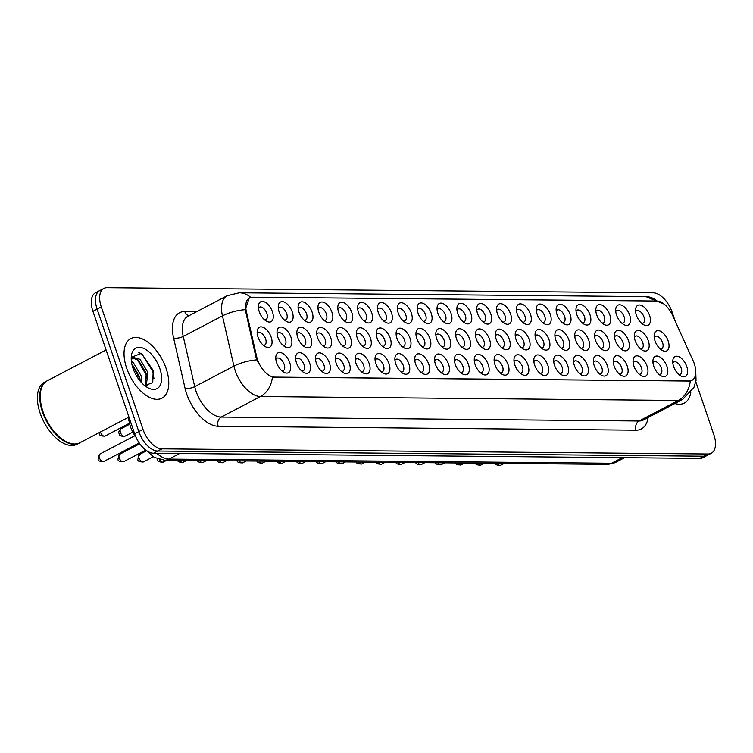 <?xml version="1.0" encoding="UTF-8"?>
<svg xmlns="http://www.w3.org/2000/svg" width="753" height="753" viewBox="0 0 753 753"><rect width="100%" height="100%" fill="white"/><g stroke="black" fill="none" stroke-linecap="round" stroke-linejoin="round"><path stroke-width="1.13" d="M437.907 313.361A11.21 6.033 -117.6 0 1 437.069 307.582A11.21 6.033 -117.6 0 1 443.056 303.581A11.21 6.033 -117.6 0 1 451.066 313.483A11.21 6.033 -117.6 0 1 445.061 322.839A11.21 6.033 -117.6 0 1 437.907 313.361M443.169 321.484A7.003 3.774 62.4 0 0 444.599 321.267A7.003 3.774 62.4 0 0 445.456 315.102A7.003 3.774 62.4 0 0 438.095 308.862A7.003 3.774 62.4 0 0 437.107 309.916M418.056 313.173A11.21 6.033 -117.6 0 1 417.218 307.393A11.21 6.033 -117.6 0 1 423.214 303.393A11.21 6.033 -117.6 0 1 431.215 313.295A11.21 6.033 -117.6 0 1 425.21 322.661A11.21 6.033 -117.6 0 1 418.056 313.173M423.318 321.296A7.003 3.774 62.4 0 0 424.748 321.079A7.003 3.774 62.4 0 0 425.614 314.914A7.003 3.774 62.4 0 0 418.244 308.674A7.003 3.774 62.4 0 0 417.256 309.728M398.205 312.984A11.21 6.033 -117.6 0 1 397.368 307.205A11.21 6.033 -117.6 0 1 403.363 303.205A11.21 6.033 -117.6 0 1 411.364 313.107A11.21 6.033 -117.6 0 1 405.359 322.472A11.21 6.033 -117.6 0 1 398.205 312.984M403.467 321.107A7.003 3.774 62.4 0 0 404.898 320.891A7.003 3.774 62.4 0 0 405.763 314.726A7.003 3.774 62.4 0 0 398.403 308.485A7.003 3.774 62.4 0 0 397.405 309.539M338.662 312.42A11.21 6.033 -117.6 0 1 337.824 306.64A11.21 6.033 -117.6 0 1 343.81 302.64A11.21 6.033 -117.6 0 1 351.82 312.542A11.21 6.033 -117.6 0 1 345.815 321.908A11.21 6.033 -117.6 0 1 338.662 312.42M343.923 320.543A7.003 3.774 62.4 0 0 345.354 320.336A7.003 3.774 62.4 0 0 346.211 314.161A7.003 3.774 62.4 0 0 338.85 307.921A7.003 3.774 62.4 0 0 337.862 308.975M318.811 312.231A11.21 6.033 -117.6 0 1 317.973 306.452A11.21 6.033 -117.6 0 1 323.959 302.452A11.21 6.033 -117.6 0 1 331.969 312.363A11.21 6.033 -117.6 0 1 325.964 321.719A11.21 6.033 -117.6 0 1 318.811 312.231M324.072 320.354A7.003 3.774 62.4 0 0 325.503 320.147A7.003 3.774 62.4 0 0 326.369 313.982A7.003 3.774 62.4 0 0 318.999 307.732A7.003 3.774 62.4 0 0 318.011 308.786M298.96 312.053A11.21 6.033 -117.6 0 1 298.122 306.273A11.21 6.033 -117.6 0 1 304.118 302.264A11.21 6.033 -117.6 0 1 312.119 312.175A11.21 6.033 -117.6 0 1 306.113 321.531A11.21 6.033 -117.6 0 1 298.96 312.053M304.221 320.166A7.003 3.774 62.4 0 0 305.652 319.959A7.003 3.774 62.4 0 0 306.518 313.794A7.003 3.774 62.4 0 0 299.157 307.544A7.003 3.774 62.4 0 0 298.16 308.608M279.109 311.864A11.21 6.033 -117.6 0 1 278.271 306.085A11.21 6.033 -117.6 0 1 284.267 302.085A11.21 6.033 -117.6 0 1 292.268 311.987A11.21 6.033 -117.6 0 1 286.262 321.343A11.21 6.033 -117.6 0 1 279.109 311.864M284.37 319.987A7.003 3.774 62.4 0 0 285.801 319.771A7.003 3.774 62.4 0 0 286.667 313.606A7.003 3.774 62.4 0 0 279.307 307.365A7.003 3.774 62.4 0 0 278.318 308.419M378.354 312.796A11.21 6.033 -117.6 0 1 377.517 307.017A11.21 6.033 -117.6 0 1 383.512 303.017A11.21 6.033 -117.6 0 1 391.513 312.919A11.21 6.033 -117.6 0 1 385.508 322.284A11.21 6.033 -117.6 0 1 378.354 312.796M383.616 320.919A7.003 3.774 62.4 0 0 385.047 320.703A7.003 3.774 62.4 0 0 385.913 314.538A7.003 3.774 62.4 0 0 378.552 308.297A7.003 3.774 62.4 0 0 377.564 309.351M358.503 312.608A11.21 6.033 -117.6 0 1 357.666 306.829A11.21 6.033 -117.6 0 1 363.661 302.828A11.21 6.033 -117.6 0 1 371.671 312.73A11.21 6.033 -117.6 0 1 365.666 322.096A11.21 6.033 -117.6 0 1 358.503 312.608M363.765 320.731A7.003 3.774 62.4 0 0 365.196 320.514A7.003 3.774 62.4 0 0 366.062 314.349A7.003 3.774 62.4 0 0 358.701 308.109A7.003 3.774 62.4 0 0 357.713 309.163M457.749 313.549A11.21 6.033 -117.6 0 1 456.911 307.77A11.21 6.033 -117.6 0 1 462.907 303.76A11.21 6.033 -117.6 0 1 470.917 313.672A11.21 6.033 -117.6 0 1 464.912 323.028A11.21 6.033 -117.6 0 1 457.749 313.549M463.01 321.663A7.003 3.774 62.4 0 0 464.441 321.456A7.003 3.774 62.4 0 0 465.307 315.291A7.003 3.774 62.4 0 0 457.946 309.041A7.003 3.774 62.4 0 0 456.958 310.104M477.6 313.728A11.21 6.033 -117.6 0 1 476.762 307.949A11.21 6.033 -117.6 0 1 482.758 303.948A11.21 6.033 -117.6 0 1 490.758 313.86A11.21 6.033 -117.6 0 1 484.753 323.216A11.21 6.033 -117.6 0 1 477.6 313.728M482.861 321.851A7.003 3.774 62.4 0 0 484.292 321.644A7.003 3.774 62.4 0 0 485.158 315.479A7.003 3.774 62.4 0 0 477.797 309.229A7.003 3.774 62.4 0 0 476.809 310.283M497.451 313.916A11.21 6.033 -117.6 0 1 496.613 308.137A11.21 6.033 -117.6 0 1 502.609 304.137A11.21 6.033 -117.6 0 1 510.609 314.048A11.21 6.033 -117.6 0 1 504.604 323.404A11.21 6.033 -117.6 0 1 497.451 313.916M502.712 322.039A7.003 3.774 62.4 0 0 504.143 321.832A7.003 3.774 62.4 0 0 505.009 315.667A7.003 3.774 62.4 0 0 497.648 309.417A7.003 3.774 62.4 0 0 496.651 310.471M517.302 314.105A11.21 6.033 -117.6 0 1 516.464 308.325A11.21 6.033 -117.6 0 1 522.46 304.325A11.21 6.033 -117.6 0 1 530.46 314.227A11.21 6.033 -117.6 0 1 524.455 323.592A11.21 6.033 -117.6 0 1 517.302 314.105M522.563 322.228A7.003 3.774 62.4 0 0 523.994 322.011A7.003 3.774 62.4 0 0 524.86 315.846A7.003 3.774 62.4 0 0 517.49 309.605A7.003 3.774 62.4 0 0 516.502 310.66M537.153 314.293A11.21 6.033 -117.6 0 1 536.315 308.514A11.21 6.033 -117.6 0 1 542.301 304.513A11.21 6.033 -117.6 0 1 550.311 314.415A11.21 6.033 -117.6 0 1 544.306 323.781A11.21 6.033 -117.6 0 1 537.153 314.293M542.414 322.416A7.003 3.774 62.4 0 0 543.845 322.199A7.003 3.774 62.4 0 0 544.701 316.034A7.003 3.774 62.4 0 0 537.341 309.794A7.003 3.774 62.4 0 0 536.352 310.848M556.994 314.481A11.21 6.033 -117.6 0 1 556.156 308.702A11.21 6.033 -117.6 0 1 562.152 304.701A11.21 6.033 -117.6 0 1 570.162 314.603A11.21 6.033 -117.6 0 1 564.157 323.969A11.21 6.033 -117.6 0 1 556.994 314.481M562.256 322.604A7.003 3.774 62.4 0 0 563.686 322.388A7.003 3.774 62.4 0 0 564.552 316.222A7.003 3.774 62.4 0 0 557.192 309.982A7.003 3.774 62.4 0 0 556.203 311.036M576.845 314.669A11.21 6.033 -117.6 0 1 576.007 308.89A11.21 6.033 -117.6 0 1 582.003 304.89A11.21 6.033 -117.6 0 1 590.004 314.792A11.21 6.033 -117.6 0 1 584.008 324.157A11.21 6.033 -117.6 0 1 576.845 314.669M582.107 322.792A7.003 3.774 62.4 0 0 583.537 322.576A7.003 3.774 62.4 0 0 584.403 316.411A7.003 3.774 62.4 0 0 577.043 310.17A7.003 3.774 62.4 0 0 576.054 311.224M596.696 314.858A11.21 6.033 -117.6 0 1 595.858 309.078A11.21 6.033 -117.6 0 1 601.854 305.078A11.21 6.033 -117.6 0 1 609.855 314.98A11.21 6.033 -117.6 0 1 603.85 324.336A11.21 6.033 -117.6 0 1 596.696 314.858M601.958 322.981A7.003 3.774 62.4 0 0 603.388 322.764A7.003 3.774 62.4 0 0 604.254 316.599A7.003 3.774 62.4 0 0 596.894 310.358A7.003 3.774 62.4 0 0 595.896 311.413M616.547 315.046A11.21 6.033 -117.6 0 1 615.709 309.267A11.21 6.033 -117.6 0 1 621.705 305.266A11.21 6.033 -117.6 0 1 629.706 315.168A11.21 6.033 -117.6 0 1 623.7 324.524A11.21 6.033 -117.6 0 1 616.547 315.046M621.809 323.159A7.003 3.774 62.4 0 0 623.239 322.952A7.003 3.774 62.4 0 0 624.105 316.787A7.003 3.774 62.4 0 0 616.735 310.537A7.003 3.774 62.4 0 0 615.747 311.601M636.398 315.225A11.21 6.033 -117.6 0 1 635.56 309.455A11.21 6.033 -117.6 0 1 641.547 305.445A11.21 6.033 -117.6 0 1 649.557 315.356A11.21 6.033 -117.6 0 1 643.551 324.712A11.21 6.033 -117.6 0 1 636.398 315.225M641.66 323.348A7.003 3.774 62.4 0 0 643.09 323.141A7.003 3.774 62.4 0 0 643.947 316.975A7.003 3.774 62.4 0 0 636.586 310.725A7.003 3.774 62.4 0 0 635.598 311.78M259.258 311.676A11.21 6.033 -117.6 0 1 258.42 305.897A11.21 6.033 -117.6 0 1 264.416 301.897A11.21 6.033 -117.6 0 1 272.426 311.798A11.21 6.033 -117.6 0 1 266.421 321.164A11.21 6.033 -117.6 0 1 259.258 311.676M264.519 319.799A7.003 3.774 62.4 0 0 265.95 319.583A7.003 3.774 62.4 0 0 266.816 313.417A7.003 3.774 62.4 0 0 259.456 307.177A7.003 3.774 62.4 0 0 258.467 308.231M456.516 338.982A11.21 6.033 -117.6 0 1 455.678 333.202A11.21 6.033 -117.6 0 1 461.674 329.202A11.21 6.033 -117.6 0 1 469.684 339.104A11.21 6.033 -117.6 0 1 463.679 348.47A11.21 6.033 -117.6 0 1 456.516 338.982M461.777 347.105A7.003 3.774 62.4 0 0 463.208 346.888A7.003 3.774 62.4 0 0 464.074 340.723A7.003 3.774 62.4 0 0 456.713 334.483A7.003 3.774 62.4 0 0 455.725 335.537M436.674 338.794A11.21 6.033 -117.6 0 1 435.836 333.014A11.21 6.033 -117.6 0 1 441.823 329.014A11.21 6.033 -117.6 0 1 449.833 338.916A11.21 6.033 -117.6 0 1 443.828 348.281A11.21 6.033 -117.6 0 1 436.674 338.794M441.936 346.917A7.003 3.774 62.4 0 0 443.366 346.7A7.003 3.774 62.4 0 0 444.223 340.535A7.003 3.774 62.4 0 0 436.862 334.294A7.003 3.774 62.4 0 0 435.874 335.349M416.823 338.605A11.21 6.033 -117.6 0 1 415.985 332.826A11.21 6.033 -117.6 0 1 421.972 328.826A11.21 6.033 -117.6 0 1 429.982 338.728A11.21 6.033 -117.6 0 1 423.977 348.093A11.21 6.033 -117.6 0 1 416.823 338.605M422.085 346.728A7.003 3.774 62.4 0 0 423.515 346.521A7.003 3.774 62.4 0 0 424.381 340.347A7.003 3.774 62.4 0 0 417.011 334.106A7.003 3.774 62.4 0 0 416.023 335.16M396.972 338.417A11.21 6.033 -117.6 0 1 396.134 332.638A11.21 6.033 -117.6 0 1 402.13 328.637A11.21 6.033 -117.6 0 1 410.131 338.549A11.21 6.033 -117.6 0 1 404.126 347.905A11.21 6.033 -117.6 0 1 396.972 338.417M402.234 346.54A7.003 3.774 62.4 0 0 403.664 346.333A7.003 3.774 62.4 0 0 404.53 340.168A7.003 3.774 62.4 0 0 397.17 333.918A7.003 3.774 62.4 0 0 396.172 334.972M337.419 337.862A11.21 6.033 -117.6 0 1 336.591 332.082A11.21 6.033 -117.6 0 1 342.577 328.082A11.21 6.033 -117.6 0 1 350.587 337.984A11.21 6.033 -117.6 0 1 344.582 347.34A11.21 6.033 -117.6 0 1 337.419 337.862M342.69 345.985A7.003 3.774 62.4 0 0 344.121 345.768A7.003 3.774 62.4 0 0 344.978 339.603A7.003 3.774 62.4 0 0 337.617 333.363A7.003 3.774 62.4 0 0 336.629 334.417M357.27 338.05A11.21 6.033 -117.6 0 1 356.433 332.271A11.21 6.033 -117.6 0 1 362.428 328.261A11.21 6.033 -117.6 0 1 370.438 338.172A11.21 6.033 -117.6 0 1 364.433 347.528A11.21 6.033 -117.6 0 1 357.27 338.05M362.532 346.164A7.003 3.774 62.4 0 0 363.963 345.956A7.003 3.774 62.4 0 0 364.829 339.791A7.003 3.774 62.4 0 0 357.468 333.541A7.003 3.774 62.4 0 0 356.48 334.605M277.876 337.297A11.21 6.033 -117.6 0 1 277.038 331.518A11.21 6.033 -117.6 0 1 283.034 327.517A11.21 6.033 -117.6 0 1 291.034 337.419A11.21 6.033 -117.6 0 1 285.029 346.785A11.21 6.033 -117.6 0 1 277.876 337.297M283.137 345.42A7.003 3.774 62.4 0 0 284.568 345.203A7.003 3.774 62.4 0 0 285.434 339.038A7.003 3.774 62.4 0 0 278.073 332.798A7.003 3.774 62.4 0 0 277.085 333.852M297.727 337.485A11.21 6.033 -117.6 0 1 296.889 331.706A11.21 6.033 -117.6 0 1 302.885 327.706A11.21 6.033 -117.6 0 1 310.885 337.608A11.21 6.033 -117.6 0 1 304.88 346.973A11.21 6.033 -117.6 0 1 297.727 337.485M302.988 345.608A7.003 3.774 62.4 0 0 304.419 345.392A7.003 3.774 62.4 0 0 305.285 339.226A7.003 3.774 62.4 0 0 297.924 332.986A7.003 3.774 62.4 0 0 296.927 334.04M317.578 337.673A11.21 6.033 -117.6 0 1 316.74 331.894A11.21 6.033 -117.6 0 1 322.726 327.894A11.21 6.033 -117.6 0 1 330.736 337.796A11.21 6.033 -117.6 0 1 324.731 347.161A11.21 6.033 -117.6 0 1 317.578 337.673M322.839 345.796A7.003 3.774 62.4 0 0 324.27 345.58A7.003 3.774 62.4 0 0 325.136 339.415A7.003 3.774 62.4 0 0 317.766 333.174A7.003 3.774 62.4 0 0 316.778 334.228M377.121 338.229A11.21 6.033 -117.6 0 1 376.284 332.459A11.21 6.033 -117.6 0 1 382.279 328.449A11.21 6.033 -117.6 0 1 390.28 338.361A11.21 6.033 -117.6 0 1 384.275 347.717A11.21 6.033 -117.6 0 1 377.121 338.229M382.383 346.352A7.003 3.774 62.4 0 0 383.814 346.145A7.003 3.774 62.4 0 0 384.679 339.979A7.003 3.774 62.4 0 0 377.319 333.73A7.003 3.774 62.4 0 0 376.331 334.784M476.367 339.17A11.21 6.033 -117.6 0 1 475.529 333.391A11.21 6.033 -117.6 0 1 481.525 329.39A11.21 6.033 -117.6 0 1 489.525 339.292A11.21 6.033 -117.6 0 1 483.52 348.658A11.21 6.033 -117.6 0 1 476.367 339.17M481.628 347.293A7.003 3.774 62.4 0 0 483.059 347.077A7.003 3.774 62.4 0 0 483.925 340.911A7.003 3.774 62.4 0 0 476.564 334.671A7.003 3.774 62.4 0 0 475.576 335.725M496.218 339.358A11.21 6.033 -117.6 0 1 495.38 333.579A11.21 6.033 -117.6 0 1 501.376 329.579A11.21 6.033 -117.6 0 1 509.376 339.481A11.21 6.033 -117.6 0 1 503.371 348.837A11.21 6.033 -117.6 0 1 496.218 339.358M501.479 347.481A7.003 3.774 62.4 0 0 502.91 347.265A7.003 3.774 62.4 0 0 503.776 341.1A7.003 3.774 62.4 0 0 496.415 334.859A7.003 3.774 62.4 0 0 495.418 335.913M516.069 339.547A11.21 6.033 -117.6 0 1 515.231 333.767A11.21 6.033 -117.6 0 1 521.217 329.767A11.21 6.033 -117.6 0 1 529.227 339.669A11.21 6.033 -117.6 0 1 523.222 349.025A11.21 6.033 -117.6 0 1 516.069 339.547M521.33 347.67A7.003 3.774 62.4 0 0 522.761 347.453A7.003 3.774 62.4 0 0 523.627 341.288A7.003 3.774 62.4 0 0 516.257 335.038A7.003 3.774 62.4 0 0 515.268 336.102M535.92 339.725A11.21 6.033 -117.6 0 1 535.082 333.956A11.21 6.033 -117.6 0 1 541.068 329.946A11.21 6.033 -117.6 0 1 549.078 339.857A11.21 6.033 -117.6 0 1 543.073 349.213A11.21 6.033 -117.6 0 1 535.92 339.725M541.181 347.848A7.003 3.774 62.4 0 0 542.612 347.641A7.003 3.774 62.4 0 0 543.468 341.476A7.003 3.774 62.4 0 0 536.108 335.226A7.003 3.774 62.4 0 0 535.119 336.29M555.761 339.914A11.21 6.033 -117.6 0 1 554.923 334.134A11.21 6.033 -117.6 0 1 560.919 330.134A11.21 6.033 -117.6 0 1 568.929 340.045A11.21 6.033 -117.6 0 1 562.924 349.401A11.21 6.033 -117.6 0 1 555.761 339.914M561.023 348.037A7.003 3.774 62.4 0 0 562.453 347.83A7.003 3.774 62.4 0 0 563.319 341.664A7.003 3.774 62.4 0 0 555.959 335.414A7.003 3.774 62.4 0 0 554.97 336.469M575.612 340.102A11.21 6.033 -117.6 0 1 574.774 334.323A11.21 6.033 -117.6 0 1 580.77 330.322A11.21 6.033 -117.6 0 1 588.771 340.224A11.21 6.033 -117.6 0 1 582.766 349.59A11.21 6.033 -117.6 0 1 575.612 340.102M580.874 348.225A7.003 3.774 62.4 0 0 582.304 348.018A7.003 3.774 62.4 0 0 583.17 341.843A7.003 3.774 62.4 0 0 575.81 335.603A7.003 3.774 62.4 0 0 574.821 336.657M595.463 340.29A11.21 6.033 -117.6 0 1 594.625 334.511A11.21 6.033 -117.6 0 1 600.621 330.511A11.21 6.033 -117.6 0 1 608.622 340.412A11.21 6.033 -117.6 0 1 602.616 349.778A11.21 6.033 -117.6 0 1 595.463 340.29M600.725 348.413A7.003 3.774 62.4 0 0 602.155 348.197A7.003 3.774 62.4 0 0 603.021 342.031A7.003 3.774 62.4 0 0 595.661 335.791A7.003 3.774 62.4 0 0 594.663 336.845M615.314 340.478A11.21 6.033 -117.6 0 1 614.476 334.699A11.21 6.033 -117.6 0 1 620.463 330.699A11.21 6.033 -117.6 0 1 628.473 340.601A11.21 6.033 -117.6 0 1 622.467 349.966A11.21 6.033 -117.6 0 1 615.314 340.478M620.576 348.601A7.003 3.774 62.4 0 0 622.006 348.385A7.003 3.774 62.4 0 0 622.872 342.22A7.003 3.774 62.4 0 0 615.502 335.979A7.003 3.774 62.4 0 0 614.514 337.033M635.165 340.667A11.21 6.033 -117.6 0 1 634.327 334.887A11.21 6.033 -117.6 0 1 640.314 330.887A11.21 6.033 -117.6 0 1 648.324 340.789A11.21 6.033 -117.6 0 1 642.318 350.154A11.21 6.033 -117.6 0 1 635.165 340.667M640.427 348.79A7.003 3.774 62.4 0 0 641.857 348.573A7.003 3.774 62.4 0 0 642.714 342.408A7.003 3.774 62.4 0 0 635.353 336.167A7.003 3.774 62.4 0 0 634.365 337.222M655.006 340.855A11.21 6.033 -117.6 0 1 654.169 335.076A11.21 6.033 -117.6 0 1 660.165 331.075A11.21 6.033 -117.6 0 1 668.175 340.977A11.21 6.033 -117.6 0 1 662.169 350.343A11.21 6.033 -117.6 0 1 655.006 340.855M660.268 348.978A7.003 3.774 62.4 0 0 661.699 348.761A7.003 3.774 62.4 0 0 662.565 342.596A7.003 3.774 62.4 0 0 655.204 336.356A7.003 3.774 62.4 0 0 654.216 337.41M258.025 337.109A11.21 6.033 -117.6 0 1 257.187 331.329A11.21 6.033 -117.6 0 1 263.183 327.329A11.21 6.033 -117.6 0 1 271.193 337.231A11.21 6.033 -117.6 0 1 265.188 346.596A11.21 6.033 -117.6 0 1 258.025 337.109M263.286 345.232A7.003 3.774 62.4 0 0 264.717 345.015A7.003 3.774 62.4 0 0 265.583 338.85A7.003 3.774 62.4 0 0 258.223 332.61A7.003 3.774 62.4 0 0 257.234 333.664M296.494 362.918A11.21 6.033 -117.6 0 1 295.656 357.138A11.21 6.033 -117.6 0 1 301.652 353.138A11.21 6.033 -117.6 0 1 309.652 363.05A11.21 6.033 -117.6 0 1 303.647 372.406A11.21 6.033 -117.6 0 1 296.494 362.918M301.755 371.041A7.003 3.774 62.4 0 0 303.186 370.834A7.003 3.774 62.4 0 0 304.052 364.668A7.003 3.774 62.4 0 0 296.691 358.419A7.003 3.774 62.4 0 0 295.694 359.473M316.345 363.106A11.21 6.033 -117.6 0 1 315.507 357.327A11.21 6.033 -117.6 0 1 321.493 353.326A11.21 6.033 -117.6 0 1 329.503 363.228A11.21 6.033 -117.6 0 1 323.498 372.594A11.21 6.033 -117.6 0 1 316.345 363.106M321.606 371.229A7.003 3.774 62.4 0 0 323.037 371.022A7.003 3.774 62.4 0 0 323.903 364.847A7.003 3.774 62.4 0 0 316.533 358.607A7.003 3.774 62.4 0 0 315.545 359.661M336.186 363.294A11.21 6.033 -117.6 0 1 335.358 357.515A11.21 6.033 -117.6 0 1 341.344 353.515A11.21 6.033 -117.6 0 1 349.354 363.417A11.21 6.033 -117.6 0 1 343.349 372.782A11.21 6.033 -117.6 0 1 336.186 363.294M341.448 371.417A7.003 3.774 62.4 0 0 342.888 371.201A7.003 3.774 62.4 0 0 343.745 365.036A7.003 3.774 62.4 0 0 336.384 358.795A7.003 3.774 62.4 0 0 335.396 359.849M356.037 363.483A11.21 6.033 -117.6 0 1 355.2 357.703A11.21 6.033 -117.6 0 1 361.195 353.703A11.21 6.033 -117.6 0 1 369.205 363.605A11.21 6.033 -117.6 0 1 363.2 372.97A11.21 6.033 -117.6 0 1 356.037 363.483M361.299 371.606A7.003 3.774 62.4 0 0 362.73 371.389A7.003 3.774 62.4 0 0 363.595 365.224A7.003 3.774 62.4 0 0 356.235 358.983A7.003 3.774 62.4 0 0 355.247 360.038M375.888 363.671A11.21 6.033 -117.6 0 1 375.05 357.891A11.21 6.033 -117.6 0 1 381.046 353.891A11.21 6.033 -117.6 0 1 389.047 363.793A11.21 6.033 -117.6 0 1 383.042 373.159A11.21 6.033 -117.6 0 1 375.888 363.671M381.15 371.794A7.003 3.774 62.4 0 0 382.58 371.577A7.003 3.774 62.4 0 0 383.446 365.412A7.003 3.774 62.4 0 0 376.086 359.172A7.003 3.774 62.4 0 0 375.098 360.226M395.739 363.859A11.21 6.033 -117.6 0 1 394.901 358.08A11.21 6.033 -117.6 0 1 400.897 354.079A11.21 6.033 -117.6 0 1 408.898 363.981A11.21 6.033 -117.6 0 1 402.893 373.347A11.21 6.033 -117.6 0 1 395.739 363.859M401.001 371.982A7.003 3.774 62.4 0 0 402.431 371.766A7.003 3.774 62.4 0 0 403.297 365.6A7.003 3.774 62.4 0 0 395.937 359.36A7.003 3.774 62.4 0 0 394.939 360.414M415.59 364.047A11.21 6.033 -117.6 0 1 414.752 358.268A11.21 6.033 -117.6 0 1 420.739 354.268A11.21 6.033 -117.6 0 1 428.749 364.17A11.21 6.033 -117.6 0 1 422.744 373.526A11.21 6.033 -117.6 0 1 415.59 364.047M420.852 372.17A7.003 3.774 62.4 0 0 422.282 371.954A7.003 3.774 62.4 0 0 423.148 365.789A7.003 3.774 62.4 0 0 415.778 359.548A7.003 3.774 62.4 0 0 414.79 360.602M435.432 364.236A11.21 6.033 -117.6 0 1 434.603 358.456A11.21 6.033 -117.6 0 1 440.59 354.447A11.21 6.033 -117.6 0 1 448.6 364.358A11.21 6.033 -117.6 0 1 442.595 373.714A11.21 6.033 -117.6 0 1 435.432 364.236M440.693 372.349A7.003 3.774 62.4 0 0 442.133 372.142A7.003 3.774 62.4 0 0 442.99 365.977A7.003 3.774 62.4 0 0 435.629 359.727A7.003 3.774 62.4 0 0 434.641 360.791M455.283 364.414A11.21 6.033 -117.6 0 1 454.445 358.635A11.21 6.033 -117.6 0 1 460.441 354.635A11.21 6.033 -117.6 0 1 468.451 364.546A11.21 6.033 -117.6 0 1 462.446 373.902A11.21 6.033 -117.6 0 1 455.283 364.414M460.544 372.537A7.003 3.774 62.4 0 0 461.975 372.33A7.003 3.774 62.4 0 0 462.841 366.165A7.003 3.774 62.4 0 0 455.48 359.915A7.003 3.774 62.4 0 0 454.492 360.969M475.134 364.603A11.21 6.033 -117.6 0 1 474.296 358.823A11.21 6.033 -117.6 0 1 480.292 354.823A11.21 6.033 -117.6 0 1 488.292 364.725A11.21 6.033 -117.6 0 1 482.287 374.09A11.21 6.033 -117.6 0 1 475.134 364.603M480.395 372.726A7.003 3.774 62.4 0 0 481.826 372.519A7.003 3.774 62.4 0 0 482.692 366.344A7.003 3.774 62.4 0 0 475.331 360.103A7.003 3.774 62.4 0 0 474.343 361.158M494.985 364.791A11.21 6.033 -117.6 0 1 494.147 359.012A11.21 6.033 -117.6 0 1 500.143 355.011A11.21 6.033 -117.6 0 1 508.143 364.913A11.21 6.033 -117.6 0 1 502.138 374.279A11.21 6.033 -117.6 0 1 494.985 364.791M500.246 372.914A7.003 3.774 62.4 0 0 501.677 372.697A7.003 3.774 62.4 0 0 502.543 366.532A7.003 3.774 62.4 0 0 495.182 360.292A7.003 3.774 62.4 0 0 494.184 361.346M514.836 364.979A11.21 6.033 -117.6 0 1 513.998 359.2A11.21 6.033 -117.6 0 1 519.984 355.2A11.21 6.033 -117.6 0 1 527.994 365.101A11.21 6.033 -117.6 0 1 521.989 374.467A11.21 6.033 -117.6 0 1 514.836 364.979M520.097 373.102A7.003 3.774 62.4 0 0 521.528 372.886A7.003 3.774 62.4 0 0 522.394 366.72A7.003 3.774 62.4 0 0 515.024 360.48A7.003 3.774 62.4 0 0 514.035 361.534M534.677 365.167A11.21 6.033 -117.6 0 1 533.849 359.388A11.21 6.033 -117.6 0 1 539.835 355.388A11.21 6.033 -117.6 0 1 547.845 365.29A11.21 6.033 -117.6 0 1 541.84 374.655A11.21 6.033 -117.6 0 1 534.677 365.167M539.939 373.29A7.003 3.774 62.4 0 0 541.379 373.074A7.003 3.774 62.4 0 0 542.235 366.909A7.003 3.774 62.4 0 0 534.875 360.668A7.003 3.774 62.4 0 0 533.886 361.722M554.528 365.356A11.21 6.033 -117.6 0 1 553.69 359.576A11.21 6.033 -117.6 0 1 559.686 355.576A11.21 6.033 -117.6 0 1 567.696 365.478A11.21 6.033 -117.6 0 1 561.691 374.843A11.21 6.033 -117.6 0 1 554.528 365.356M559.79 373.479A7.003 3.774 62.4 0 0 561.22 373.262A7.003 3.774 62.4 0 0 562.086 367.097A7.003 3.774 62.4 0 0 554.726 360.856A7.003 3.774 62.4 0 0 553.737 361.911M574.379 365.544A11.21 6.033 -117.6 0 1 573.541 359.765A11.21 6.033 -117.6 0 1 579.537 355.764A11.21 6.033 -117.6 0 1 587.538 365.666A11.21 6.033 -117.6 0 1 581.532 375.022A11.21 6.033 -117.6 0 1 574.379 365.544M579.641 373.667A7.003 3.774 62.4 0 0 581.071 373.45A7.003 3.774 62.4 0 0 581.937 367.285A7.003 3.774 62.4 0 0 574.577 361.045A7.003 3.774 62.4 0 0 573.588 362.099M594.23 365.732A11.21 6.033 -117.6 0 1 593.392 359.953A11.21 6.033 -117.6 0 1 599.388 355.943A11.21 6.033 -117.6 0 1 607.389 365.854A11.21 6.033 -117.6 0 1 601.383 375.21A11.21 6.033 -117.6 0 1 594.23 365.732M599.492 373.846A7.003 3.774 62.4 0 0 600.922 373.639A7.003 3.774 62.4 0 0 601.788 367.473A7.003 3.774 62.4 0 0 594.428 361.224A7.003 3.774 62.4 0 0 593.43 362.287M614.081 365.911A11.21 6.033 -117.6 0 1 613.243 360.132A11.21 6.033 -117.6 0 1 619.23 356.131A11.21 6.033 -117.6 0 1 627.24 366.043A11.21 6.033 -117.6 0 1 621.234 375.399A11.21 6.033 -117.6 0 1 614.081 365.911M619.342 374.034A7.003 3.774 62.4 0 0 620.773 373.827A7.003 3.774 62.4 0 0 621.639 367.662A7.003 3.774 62.4 0 0 614.269 361.412A7.003 3.774 62.4 0 0 613.281 362.466M633.922 366.099A11.21 6.033 -117.6 0 1 633.094 360.32A11.21 6.033 -117.6 0 1 639.081 356.32A11.21 6.033 -117.6 0 1 647.091 366.222A11.21 6.033 -117.6 0 1 641.085 375.587A11.21 6.033 -117.6 0 1 633.922 366.099M639.193 374.222A7.003 3.774 62.4 0 0 640.624 374.015A7.003 3.774 62.4 0 0 641.481 367.85A7.003 3.774 62.4 0 0 634.12 361.6A7.003 3.774 62.4 0 0 633.132 362.654M653.773 366.287A11.21 6.033 -117.6 0 1 652.936 360.508A11.21 6.033 -117.6 0 1 658.931 356.508A11.21 6.033 -117.6 0 1 666.942 366.41A11.21 6.033 -117.6 0 1 660.936 375.775A11.21 6.033 -117.6 0 1 653.773 366.287M659.035 374.41A7.003 3.774 62.4 0 0 660.466 374.194A7.003 3.774 62.4 0 0 661.332 368.029A7.003 3.774 62.4 0 0 653.971 361.788A7.003 3.774 62.4 0 0 652.983 362.842M673.624 366.476A11.21 6.033 -117.6 0 1 672.787 360.696A11.21 6.033 -117.6 0 1 678.782 356.696A11.21 6.033 -117.6 0 1 686.783 366.598A11.21 6.033 -117.6 0 1 680.778 375.963A11.21 6.033 -117.6 0 1 673.624 366.476M678.886 374.599A7.003 3.774 62.4 0 0 680.317 374.382A7.003 3.774 62.4 0 0 681.183 368.217A7.003 3.774 62.4 0 0 673.822 361.977A7.003 3.774 62.4 0 0 672.834 363.031M276.643 362.73A11.21 6.033 -117.6 0 1 275.805 356.96A11.21 6.033 -117.6 0 1 281.801 352.95A11.21 6.033 -117.6 0 1 289.801 362.861A11.21 6.033 -117.6 0 1 283.796 372.217A11.21 6.033 -117.6 0 1 276.643 362.73M281.904 370.853A7.003 3.774 62.4 0 0 283.335 370.645A7.003 3.774 62.4 0 0 284.201 364.48A7.003 3.774 62.4 0 0 276.84 358.23A7.003 3.774 62.4 0 0 275.852 359.294M693.099 360.687A18.91 10.184 -117.6 0 1 694.294 363.718A18.91 10.184 -117.6 0 1 691.969 380.359A18.91 10.184 -117.6 0 1 689.117 381.018L274.534 377.112A18.91 10.184 -117.6 0 1 256.641 356.574L246.353 311.497A18.91 10.184 -117.6 0 1 249.544 297.868A18.91 10.184 -117.6 0 1 252.396 297.219L656.823 301.031A18.91 10.184 -117.6 0 1 672.664 315.516L693.099 360.687M136.001 437.239A21.009 11.323 -117.6 0 1 129.572 423.459L128.198 417.454M166.149 368.565A33.621 18.11 62.4 0 0 130.815 338.596A33.621 18.11 62.4 0 0 126.664 368.198A33.621 18.11 62.4 0 0 162.008 398.168A33.621 18.11 62.4 0 0 166.149 368.565A33.621 18.11 62.4 0 0 130.815 338.596A33.621 18.11 62.4 0 0 126.664 368.198A33.621 18.11 62.4 0 0 162.008 398.168A33.621 18.11 62.4 0 0 166.149 368.565M690.275 381.065L272.398 377.121A24.51 19.842 90.5 0 1 260.416 396.539A28.021 15.098 -117.6 0 1 235.181 370.598A28.021 15.098 -117.6 0 1 233.91 366.118L222.446 315.884A28.021 15.098 -117.6 0 1 227.18 295.703L187.968 316.232A28.021 15.098 62.4 0 0 183.243 336.422L194.707 386.647A28.021 15.098 62.4 0 0 195.978 391.127A28.021 15.098 62.4 0 0 221.213 417.068L639.081 421.012A28.021 15.098 62.4 0 0 643.307 420.042L682.51 399.514A28.021 15.098 -117.6 0 1 678.293 400.474A24.51 19.842 -89.5 0 0 690.275 381.065M675.112 320.938L672.175 312.288A21.009 11.323 62.4 0 0 653.246 292.832L107.048 287.684A21.009 11.323 62.4 0 0 103.886 288.408L95.518 292.785A21.009 11.323 62.4 0 0 92.93 311.29L134.627 433.784L138.806 431.591A21.009 11.323 62.4 0 0 157.735 451.047L703.933 456.196A21.009 11.323 62.4 0 0 707.095 455.471A21.009 11.323 62.4 0 1 703.933 456.196L157.735 451.047A21.009 11.323 62.4 0 1 138.806 431.591L97.109 309.097L138.806 431.591L142.995 429.398A21.009 11.323 62.4 0 0 161.914 448.854L708.112 454.003A21.009 11.323 62.4 0 0 711.284 453.278A21.009 11.323 62.4 0 0 713.872 434.782L695.8 381.715M99.697 290.602A21.009 11.323 62.4 0 0 97.109 309.097A21.009 11.323 62.4 0 1 99.697 290.602M258.081 362.4L255.888 356.969L245.271 309.662L249.196 298.056M674.867 403.514A33.621 18.11 62.4 0 0 684.355 403.09A33.621 18.11 62.4 0 0 690.774 392.624A33.621 18.11 62.4 0 1 684.355 403.09A33.621 18.11 62.4 0 1 674.867 403.514M103.886 288.408A21.009 11.323 62.4 0 0 101.288 306.904L142.995 429.398M134.627 433.784A21.009 11.323 62.4 0 0 153.556 453.24L699.753 458.389A21.009 11.323 62.4 0 0 702.916 457.664L711.284 453.278M106.098 349.966L47.307 380.745A35.024 18.872 62.4 0 0 40.38 393.518A35.024 18.872 62.4 0 0 42.987 411.571A35.024 18.872 62.4 0 0 65.36 441.22A35.024 18.872 62.4 0 0 79.799 442.792L128.942 417.068M40.361 393.678A34.666 18.684 62.4 0 0 40.351 393.838A34.666 18.684 62.4 0 0 42.94 411.712A34.666 18.684 62.4 0 0 65.078 441.06A34.666 18.684 62.4 0 0 65.219 441.136M47.053 380.886A35.024 18.872 62.4 0 0 46.79 381.018A35.024 18.872 62.4 0 0 42.469 411.853A35.024 18.872 62.4 0 0 79.281 443.065A35.024 18.872 62.4 0 0 79.536 442.924M46.79 381.018L44.436 382.251A35.024 18.872 62.4 0 0 40.116 413.077A35.024 18.872 62.4 0 0 76.928 444.298L79.281 443.065M131.399 361.393L133.432 362.786L141.263 376.029L141.988 383.164M131.756 363.643L139.606 376.905L140.35 381.347M131.257 359.887L133.225 357.411L140.067 359.313L147.908 372.556L146.214 385.969M132.453 357.967L138.411 360.179L146.242 373.422L145.357 385.818M159.824 368.509A22.835 12.302 62.4 0 0 143.503 348.328A22.835 12.302 62.4 0 0 131.295 356.48A22.835 12.302 62.4 0 0 132.999 368.255A22.835 12.302 62.4 0 0 147.579 387.588A22.835 12.302 62.4 0 0 159.824 368.509M144.727 385.649L152.737 382.609L153.207 370.42L141.395 353.326L131.304 357.364M138.59 352.178L142.251 354.399L152.803 371.493L153.941 378.543M137.244 359.313L146.167 374.975L147.023 378.966M147.24 384.567L147.061 386.035M131.841 364.085L139.531 378.448L140.162 381.131M274.534 377.112L274.017 377.375M256.641 356.574L255.888 356.969M246.353 311.497L245.6 311.893M689.117 381.018L688.6 381.291M130.881 422.781L129.572 423.459M218.172 426.254A7.003 5.666 90.5 0 1 221.213 417.068L260.416 396.539L678.293 400.474L639.081 421.012A7.003 5.666 90.5 0 0 636.05 430.189L218.172 426.254A35.024 18.872 -117.6 0 1 186.64 393.828A35.024 18.872 -117.6 0 1 185.04 388.228L173.585 337.993A35.024 18.872 -117.6 0 1 184.767 311.554L196.693 311.667M250.74 297.407A24.51 19.842 -89.5 0 0 239.303 292.785L227.18 295.703M239.303 292.785L645.867 296.616A24.51 19.842 90.5 0 1 657.068 301.031M245.271 309.662A24.51 9.083 167.1 0 0 222.446 315.884L183.243 336.422A7.003 2.598 -12.9 0 1 173.585 337.993M256.867 359.887A24.51 9.083 167.1 0 0 233.91 366.118L194.707 386.647A7.003 2.598 -12.9 0 1 185.04 388.228M648.107 417.529A35.024 18.872 -117.6 0 1 636.05 430.189M161.914 448.854L153.556 453.24M708.112 454.003L699.753 458.389M101.288 306.904L92.93 311.29M188.965 315.705A7.003 5.666 90.5 0 1 184.767 311.554M156.728 453.268A28.021 15.098 62.4 0 0 169.011 459.095L611.568 463.264A28.021 15.098 62.4 0 0 615.785 462.295L607.05 464.375L164.493 460.205A14.006 11.342 90.5 0 0 169.011 459.095L179.722 453.485M622.279 457.655L611.568 463.264A14.006 11.342 90.5 0 1 607.05 464.375M103.782 461.504C99.829 461.711 97.937 460.845 98.106 458.906L99.885 454.059A4.198 2.268 62.4 0 0 99.368 457.758A4.198 2.268 62.4 0 0 103.782 461.504L139.22 442.952M123.633 461.693C119.68 461.89 117.788 461.024 117.957 459.095L119.736 454.247A4.198 2.268 62.4 0 0 119.219 457.946A4.198 2.268 62.4 0 0 123.633 461.693L145.687 450.143M143.484 461.881C139.531 462.078 137.639 461.213 137.808 459.283L139.587 454.436A4.198 2.268 62.4 0 0 139.07 458.135A4.198 2.268 62.4 0 0 143.484 461.881L153.217 456.779M159.438 459.499A4.198 2.268 62.4 0 0 163.335 462.069L166.837 460.224M179.685 460.347A4.198 2.268 62.4 0 0 183.186 462.257L186.688 460.412M100.488 431.958A4.198 2.268 62.4 0 0 100.601 432.326A4.198 2.268 62.4 0 0 105.015 436.072C101.062 436.269 99.17 435.403 99.34 433.474L99.151 432.664M120.452 432.504A4.198 2.268 62.4 0 0 124.866 436.251C120.913 436.458 119.021 435.592 119.19 433.653C118.306 432.533 118.899 430.914 120.969 428.805A4.198 2.268 62.4 0 0 120.452 432.504M199.536 460.535A4.198 2.268 62.4 0 0 203.028 462.436L206.538 460.601M219.387 460.723A4.198 2.268 62.4 0 0 222.879 462.624L226.389 460.789M239.238 460.911A4.198 2.268 62.4 0 0 242.73 462.813L246.24 460.977M259.088 461.1A4.198 2.268 62.4 0 0 262.581 463.001L266.082 461.165M278.93 461.288A4.198 2.268 62.4 0 0 282.431 463.189L285.933 461.354M298.781 461.476A4.198 2.268 62.4 0 0 302.273 463.377L305.784 461.542M318.632 461.655A4.198 2.268 62.4 0 0 322.124 463.566L325.635 461.73M338.483 461.843A4.198 2.268 62.4 0 0 341.975 463.754L345.486 461.909M358.334 462.031A4.198 2.268 62.4 0 0 361.826 463.933L365.327 462.097M378.175 462.22A4.198 2.268 62.4 0 0 381.677 464.121L385.178 462.286M398.026 462.408A4.198 2.268 62.4 0 0 401.518 464.309L405.029 462.474M417.877 462.596A4.198 2.268 62.4 0 0 421.369 464.497L424.88 462.662M437.728 462.784A4.198 2.268 62.4 0 0 441.22 464.686L444.731 462.85M457.579 462.973A4.198 2.268 62.4 0 0 461.071 464.874L464.573 463.039M477.421 463.161A4.198 2.268 62.4 0 0 480.922 465.062L484.424 463.227M497.272 463.34A4.198 2.268 62.4 0 0 500.764 465.25L504.275 463.406M645.867 296.616L663.986 304.005M695.706 370.156L696.036 380.425L693.965 387.371L682.51 399.514M615.785 462.295L624.604 457.673M145.338 449.72L154.299 457.41L164.493 460.205M99.885 454.059L134.928 435.705M119.736 454.247L139.776 443.752M139.587 454.436L146.336 450.896M157.499 458.878L157.659 459.471C157.49 461.401 159.382 462.267 163.335 462.069M183.186 462.257C179.223 462.455 177.332 461.589 177.51 459.65M105.015 436.072L129.525 423.233M124.866 436.251L132.792 432.1M120.969 428.805L129.751 424.212M203.028 462.436C199.074 462.643 197.182 461.777 197.352 459.838M222.879 462.624C218.925 462.831 217.033 461.966 217.203 460.027M242.73 462.813C238.776 463.02 236.884 462.154 237.054 460.215M262.581 463.001C258.627 463.208 256.735 462.342 256.905 460.403M282.431 463.189C278.469 463.387 276.577 462.521 276.756 460.591M302.273 463.377C298.32 463.575 296.428 462.709 296.597 460.78M322.124 463.566C318.171 463.763 316.279 462.897 316.448 460.968M341.975 463.754C338.022 463.952 336.13 463.086 336.299 461.156M361.826 463.933C357.873 464.14 355.981 463.274 356.15 461.335M381.677 464.121C377.724 464.328 375.822 463.462 376.001 461.523M401.518 464.309C397.565 464.516 395.673 463.65 395.843 461.711M421.369 464.497C417.416 464.705 415.524 463.839 415.694 461.9M441.22 464.686C437.267 464.883 435.375 464.017 435.545 462.088M461.071 464.874C457.118 465.072 455.226 464.206 455.396 462.276M480.922 465.062C476.969 465.26 475.077 464.394 475.247 462.464M500.764 465.25C496.811 465.448 494.919 464.582 495.088 462.653"/></g></svg>
